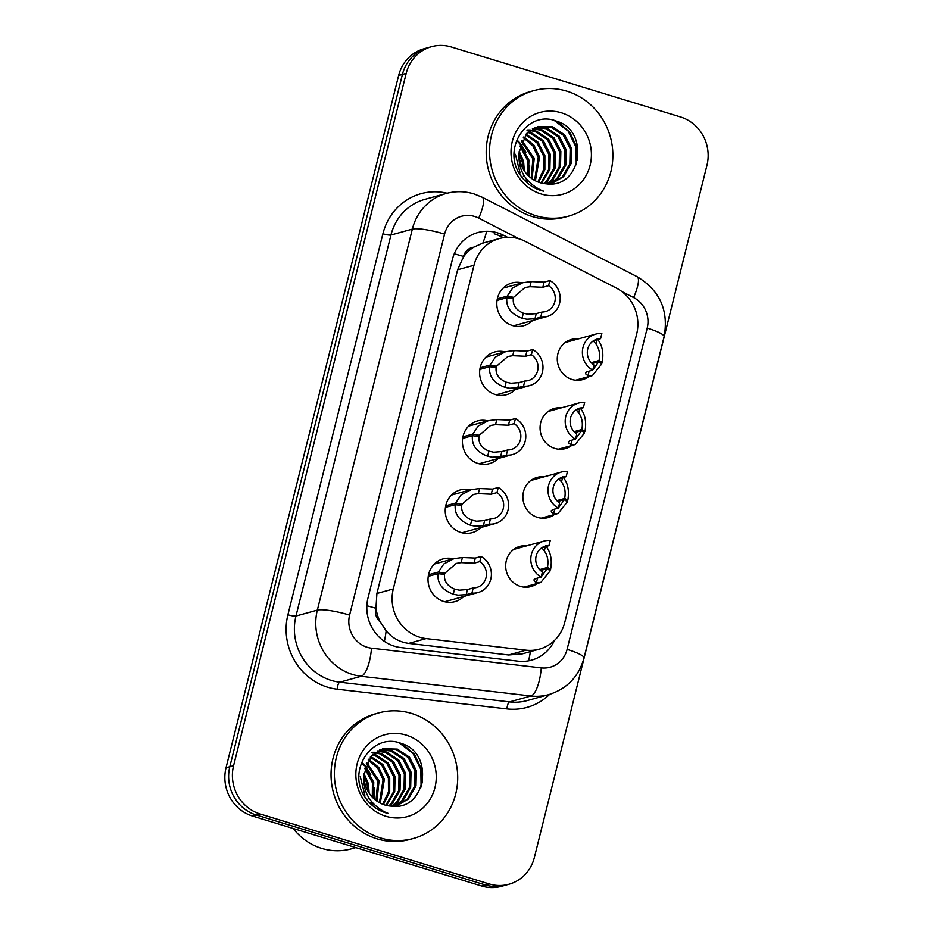 <?xml version="1.0" encoding="UTF-8"?>
<svg xmlns="http://www.w3.org/2000/svg" width="933" height="933" viewBox="0 0 933 933"><rect width="100%" height="100%" fill="white"/><g stroke="black" fill="none" stroke-linecap="round" stroke-linejoin="round"><path stroke-width="1.4" d="M537.186 583.498A20.841 19.64 -105.4 0 1 530.947 586.577A20.841 19.64 -105.4 0 1 520.439 586.414A20.841 19.64 -105.4 0 1 505.674 566.168A20.841 19.64 -105.4 0 1 519.856 546.4A20.841 19.64 -105.4 0 1 526.795 545.828M554.389 514.526A20.841 19.64 -105.4 0 1 548.149 517.593A20.841 19.64 -105.4 0 1 537.63 517.43A20.841 19.64 -105.4 0 1 522.865 497.196A20.841 19.64 -105.4 0 1 537.058 477.416A20.841 19.64 -105.4 0 1 543.997 476.856M571.591 445.542A20.841 19.64 -105.4 0 1 565.34 448.61A20.841 19.64 -105.4 0 1 554.832 448.446A20.841 19.64 -105.4 0 1 540.067 428.212A20.841 19.64 -105.4 0 1 554.249 408.432A20.841 19.64 -105.4 0 1 561.188 407.873M588.781 376.559A20.841 19.64 -105.4 0 1 582.542 379.638A20.841 19.64 -105.4 0 1 572.034 379.463A20.841 19.64 -105.4 0 1 557.269 359.228A20.841 19.64 -105.4 0 1 571.451 339.449A20.841 19.64 -105.4 0 1 578.39 338.889M463.724 596.479A22.17 20.899 -105.4 0 1 454.907 601.645A22.17 20.899 -105.4 0 1 443.723 601.47A22.17 20.899 -105.4 0 1 428.014 579.941A22.17 20.899 -105.4 0 1 443.105 558.902A22.17 20.899 -105.4 0 1 453.333 558.809M480.927 527.495A22.17 20.899 -105.4 0 1 472.11 532.661A22.17 20.899 -105.4 0 1 460.925 532.486A22.17 20.899 -105.4 0 1 445.216 510.957A22.17 20.899 -105.4 0 1 460.307 489.918A22.17 20.899 -105.4 0 1 470.524 489.837M498.129 458.523A22.17 20.899 -105.4 0 1 489.3 463.678A22.17 20.899 -105.4 0 1 478.116 463.503A22.17 20.899 -105.4 0 1 462.418 441.974A22.17 20.899 -105.4 0 1 477.509 420.946A22.17 20.899 -105.4 0 1 487.726 420.853M515.319 389.539A22.17 20.899 -105.4 0 1 506.502 394.706A22.17 20.899 -105.4 0 1 495.318 394.519A22.17 20.899 -105.4 0 1 479.62 373.002A22.17 20.899 -105.4 0 1 494.712 351.963A22.17 20.899 -105.4 0 1 504.928 351.869M532.521 320.555A22.17 20.899 -105.4 0 1 523.705 325.722A22.17 20.899 -105.4 0 1 512.52 325.547A22.17 20.899 -105.4 0 1 496.811 304.018A22.17 20.899 -105.4 0 1 511.902 282.979A22.17 20.899 -105.4 0 1 522.13 282.886M525.186 241.309A39.081 36.83 74.6 0 0 519.11 238.848A39.081 36.83 74.6 0 0 499.4 238.533A39.081 36.83 74.6 0 0 473.987 265.264L393.283 588.956A39.081 36.83 74.6 0 0 426.136 638.58L526.002 650.173A39.081 36.83 74.6 0 0 539.344 649.158A39.081 36.83 74.6 0 0 564.757 622.428L636.703 333.862A39.081 36.83 74.6 0 0 616.293 288.04L525.186 241.309M380.244 621.961A39.081 36.83 -105.4 0 1 375.976 607.616L375.812 608.269A13.027 12.281 74.6 0 0 380.244 621.961L386.157 630.825C392.163 637.985 399.686 642.161 408.736 643.385L508.602 654.978L522.282 653.87L539.344 649.158M499.4 238.533L482.827 243.105L473.684 247.198A13.027 12.281 74.6 0 0 463.538 256.435A39.081 6.694 -166 0 0 454.231 253.823M463.538 256.435L463.374 257.1A39.081 36.83 -105.4 0 1 473.684 247.198M463.374 257.1L457.613 269.789L376.909 593.481L375.976 607.616M260.074 813.973L256.295 815.01A39.081 36.83 -105.4 0 1 229.81 766.728L402.415 74.43A39.081 36.83 -105.4 0 1 427.827 47.688A39.081 36.83 -105.4 0 0 402.415 74.43L229.81 766.728A39.081 36.83 -105.4 0 0 256.295 815.01L485.463 884.997L256.295 815.01L252.528 816.06A39.081 36.83 -105.4 0 1 226.031 767.766L398.648 75.468A39.081 36.83 -105.4 0 1 424.06 48.738L431.594 46.65A39.081 36.83 -105.4 0 1 451.304 46.965L680.472 116.94A39.081 36.83 -105.4 0 1 706.969 165.234L534.352 857.532A39.081 36.83 -105.4 0 1 508.94 884.262A39.081 36.83 -105.4 0 1 489.23 883.959L260.074 813.973A39.081 36.83 -105.4 0 1 233.577 765.678L406.193 73.38A39.081 36.83 -105.4 0 1 431.594 46.65M508.94 884.262L505.173 885.312A39.081 36.83 -105.4 0 1 485.463 884.997A39.081 36.83 -105.4 0 0 505.173 885.312L501.406 886.35A39.081 36.83 -105.4 0 1 481.696 886.035L252.528 816.06M507.505 237.297L503.633 235.314A39.081 36.83 74.6 0 0 497.557 232.853A39.081 36.83 74.6 0 0 477.848 232.539A39.081 36.83 74.6 0 0 452.447 259.269L367.999 597.936A39.081 36.83 74.6 0 0 400.852 647.56L518.2 661.182A39.081 36.83 74.6 0 0 531.542 660.156A39.081 36.83 74.6 0 0 554.459 640.481M494.21 233.775A39.081 36.83 -105.4 0 1 500.286 236.236L503.155 237.717M497.324 298.84L507.249 296.111L512.637 288.04L522.783 282.711L531.192 281.603L544.102 282.151L549.852 280.553A19.535 18.415 74.6 0 1 560.127 300.018A19.535 18.415 74.6 0 1 546.89 316.59A19.535 18.415 74.6 0 1 540.732 317.15L534.982 318.736L526.865 319.238L522.048 318.281C510.957 314.071 505.884 307.225 506.841 297.732L497.044 300.438M506.841 297.732L513.337 298.513C512.602 305.033 515.937 309.919 523.32 313.173L528.101 314.258L536.253 313.616L542.003 312.03A14.333 13.505 -105.4 0 0 545.502 311.564A14.333 13.505 -105.4 0 0 555.158 299.948A14.333 13.505 -105.4 0 0 548.581 285.685L542.831 287.271L529.921 286.711L525.034 287.492L513.64 297.324L510.526 298.175M507.249 296.111L513.64 297.324M540.732 317.15L542.003 312.03M548.581 285.685L549.852 280.553M592.77 369.969L598.764 361.712L601.808 363.858L592.373 375.567L588.035 375.544L586.052 374.436L585.527 372.932L586.985 371.731L592.723 370.144A19.535 18.415 74.6 0 1 582.46 350.691A19.535 18.415 74.6 0 1 595.686 334.119L565.211 342.528M592.723 370.144L594.006 365.025A14.333 13.505 -105.4 0 1 587.428 350.761A14.333 13.505 -105.4 0 1 597.073 339.134A14.333 13.505 -105.4 0 1 600.572 338.679L601.855 333.559A19.535 18.415 74.6 0 0 595.686 334.119M591.254 362.68L599.068 360.523C600.246 353.875 599.196 348.359 595.907 343.974L593.481 340.988L600.572 338.679M599.068 360.523L602.217 362.226L600.257 362.762M598.764 361.712L592.117 363.555M597.178 338.866C602.193 344.755 603.873 352.534 602.217 362.226M480.122 367.824L490.047 365.083L495.435 357.024L505.581 351.683L514.001 350.586L526.9 351.123L532.65 349.537A19.535 18.415 74.6 0 1 542.924 368.99A19.535 18.415 74.6 0 1 529.687 385.574A19.535 18.415 74.6 0 1 523.53 386.134L517.78 387.72L509.663 388.221L504.858 387.265C493.755 383.055 488.682 376.209 489.638 366.716L479.842 369.421M489.638 366.716L496.134 367.497C495.4 374.016 498.735 378.903 506.129 382.157L510.911 383.241L519.063 382.6L524.812 381.014A14.333 13.505 -105.4 0 0 528.311 380.547A14.333 13.505 -105.4 0 0 537.956 368.92A14.333 13.505 -105.4 0 0 531.378 354.668L525.629 356.254L512.718 355.695L507.832 356.476L496.438 366.296L493.324 367.159M490.047 365.083L496.438 366.296M523.53 386.134L524.812 381.014M531.378 354.668L532.65 349.537M462.931 436.807L472.844 434.067L478.232 425.996L488.391 420.666L496.799 419.57L509.71 420.107L515.459 418.52A19.535 18.415 74.6 0 1 525.722 437.974A19.535 18.415 74.6 0 1 512.497 454.558A19.535 18.415 74.6 0 1 506.327 455.117L500.578 456.704L492.461 457.205L487.656 456.237C476.565 452.039 471.492 445.193 472.436 435.699L462.64 438.405M472.436 435.699L478.944 436.469C478.209 443 481.533 447.887 488.927 451.14L493.709 452.225L501.861 451.572L507.61 449.986A14.333 13.505 -105.4 0 0 511.109 449.531A14.333 13.505 -105.4 0 0 520.754 437.904A14.333 13.505 -105.4 0 0 514.176 423.64L508.427 425.226L495.528 424.678L490.63 425.448L479.235 435.279L476.122 436.143M472.844 434.067L479.235 435.279M506.327 455.117L507.61 449.986M514.176 423.64L515.459 418.52M445.729 505.791L455.654 503.05L461.042 494.98L471.188 489.65L479.597 488.542L492.507 489.09L498.257 487.504A19.535 18.415 74.6 0 1 508.532 506.957A19.535 18.415 74.6 0 1 495.295 523.53A19.535 18.415 74.6 0 1 489.137 524.089L483.387 525.676L475.27 526.189L470.454 525.221C459.363 521.022 454.289 514.176 455.246 504.683L445.449 507.389M455.246 504.683L461.742 505.453C461.007 511.984 464.331 516.87 471.725 520.113L476.506 521.209L484.659 520.556L490.408 518.97A14.333 13.505 -105.4 0 0 493.907 518.515A14.333 13.505 -105.4 0 0 503.563 506.887A14.333 13.505 -105.4 0 0 496.974 492.624L491.224 494.21L478.326 493.65L473.428 494.432L462.045 504.263L458.931 505.115M455.654 503.05L462.045 504.263M489.137 524.089L490.408 518.97M496.974 492.624L498.257 487.504M428.527 574.763L438.452 572.034L443.84 563.964L453.986 558.634L462.395 557.526L475.305 558.074L481.055 556.488A19.535 18.415 74.6 0 1 491.329 575.941A19.535 18.415 74.6 0 1 478.093 592.513A19.535 18.415 74.6 0 1 471.935 593.073L466.185 594.659L458.068 595.161L453.251 594.204C442.16 590.006 437.087 583.148 438.044 573.655L428.247 576.361M438.044 573.655L444.54 574.436C443.805 580.967 447.14 585.854 454.534 589.096L459.304 590.181L467.468 589.539L473.206 587.953A14.333 13.505 -105.4 0 0 476.705 587.487A14.333 13.505 -105.4 0 0 486.361 575.871A14.333 13.505 -105.4 0 0 479.784 561.608L474.034 563.194L461.124 562.634L456.237 563.415L444.843 573.247L441.729 574.098M438.452 572.034L444.843 573.247M471.935 593.073L473.206 587.953M479.784 561.608L481.055 556.488M575.568 438.953L581.562 430.696L584.606 432.83L575.171 444.551L570.833 444.528L568.862 443.42L568.325 441.915L569.783 440.714L575.533 439.128A19.535 18.415 74.6 0 1 565.258 419.675A19.535 18.415 74.6 0 1 578.495 403.091L548.009 411.511M575.533 439.128L576.804 434.008A14.333 13.505 -105.4 0 1 570.226 419.745A14.333 13.505 -105.4 0 1 579.883 408.118A14.333 13.505 -105.4 0 1 583.37 407.663L584.653 402.531A19.535 18.415 74.6 0 0 578.495 403.091M574.052 431.664L581.865 429.507C583.043 422.859 581.994 417.343 578.705 412.957L576.291 409.972L583.37 407.663M581.865 429.507L585.014 431.209L583.055 431.746M581.562 430.696L574.915 432.539M579.976 407.849C584.991 413.739 586.67 421.518 585.014 431.209M558.377 507.937L564.372 499.68L567.404 501.814L557.981 513.535L553.631 513.512L551.66 512.392L551.135 510.887L552.581 509.698L558.331 508.112A19.535 18.415 74.6 0 1 548.056 488.659A19.535 18.415 74.6 0 1 561.293 472.075L530.807 480.495M558.331 508.112L559.613 502.98A14.333 13.505 -105.4 0 1 553.024 488.729A14.333 13.505 -105.4 0 1 562.681 477.101A14.333 13.505 -105.4 0 1 566.179 476.646L567.451 471.515A19.535 18.415 74.6 0 0 561.293 472.075M556.849 500.636L564.663 498.49C565.841 491.831 564.792 486.326 561.503 481.941L559.089 478.956L566.179 476.646M564.663 498.49L567.812 500.181L565.853 500.729M564.372 499.68L557.724 501.511M562.786 476.833C567.8 482.711 569.48 490.501 567.812 500.181M541.175 576.921L547.17 568.663L550.213 570.798L540.778 582.507L536.44 582.495L534.457 581.376L533.933 579.871L535.379 578.682L541.128 577.095A19.535 18.415 74.6 0 1 530.865 557.631A19.535 18.415 74.6 0 1 544.091 541.058L513.616 549.467M541.128 577.095L542.411 571.964A14.333 13.505 -105.4 0 1 535.834 557.701A14.333 13.505 -105.4 0 1 545.478 546.085A14.333 13.505 -105.4 0 1 548.977 545.618L550.26 540.499A19.535 18.415 74.6 0 0 544.091 541.058M539.647 569.62L547.461 567.462C548.651 560.815 547.589 555.298 544.312 550.925L541.886 547.939L548.977 545.618M547.461 567.462L550.61 569.165L548.662 569.713M547.17 568.663L540.522 570.495M545.583 545.817C550.598 551.695 552.278 559.485 550.61 569.165M535.682 215.628A65.123 61.391 -105.4 0 1 489.545 152.394A65.123 61.391 -105.4 0 1 533.874 90.594A65.123 61.391 -105.4 0 1 566.728 91.119A65.123 61.391 -105.4 0 1 612.864 154.353A65.123 61.391 -105.4 0 1 568.535 216.153A65.123 61.391 -105.4 0 1 535.682 215.628M568.535 216.153L565.176 217.074A65.123 61.391 -105.4 0 1 532.335 216.549A65.123 61.391 -105.4 0 1 486.198 153.315A65.123 61.391 -105.4 0 1 530.527 91.516L533.874 90.594M515.401 154.318L520.054 172.838M550.971 183.953L562.261 177.013L569.83 163.916L570.168 148.615L563.299 135.18L551.193 127.168L537.466 126.631M551.135 183.941L563.59 176.64L571.159 163.555L571.497 148.254L564.628 134.807L552.523 126.795L538.131 126.433L526.539 133.489L519.18 152.114A29.448 27.757 -105.4 0 0 539.997 182.681A29.448 27.757 -105.4 0 0 546.05 183.801C581.865 189.247 589.889 130.515 556.779 121.267C527.833 109.091 501.488 148.487 520.206 174.844C525.396 182.553 532.242 187.755 540.743 190.437L543.682 191.207L540.708 190.029C524.789 181.76 517.617 169.118 519.18 152.114M549.21 183.999L556.931 178.483L564.5 165.386L564.838 150.085L557.981 136.65L545.875 128.637L534.866 127.588M549.747 183.999L558.272 178.11L565.83 165.024L566.168 149.723L559.31 136.276L547.204 128.264L535.507 127.32M546.75 183.871L551.613 179.952L559.182 166.855L559.52 151.554L552.651 138.119L540.545 130.107L532.358 128.859M547.391 183.929L552.942 179.579L560.511 166.494L560.85 151.193L553.98 137.746L541.875 129.734L532.976 128.509M543.904 183.568L546.295 181.422L553.852 168.325L554.19 153.024L547.333 139.588L535.227 131.576L529.932 130.457M544.639 183.661L547.624 181.049L555.193 167.963L555.532 152.662L548.662 139.215L536.557 131.203L530.527 130.025M540.918 182.938L548.534 169.794L548.872 154.493L542.015 141.058L529.897 133.046L527.6 132.416M541.676 183.136L549.864 169.433L550.202 154.132L543.344 140.685L531.227 132.673L528.171 131.891M537.816 181.912L543.636 169.549L543.554 155.963L537 142.889L525.396 134.795M538.598 182.215L544.86 169.631L544.884 155.601L538.026 142.166L525.932 134.154M534.586 180.372L538.224 157.432L532.883 145.863L523.331 137.687M535.402 180.815L539.554 157.071L533.909 145.105L523.833 136.906M531.169 178.145L532.906 158.902L521.465 141.291M532.043 178.786L534.236 158.54L521.909 140.312M525.209 181.002L525.699 179.964M527.472 174.809L527.577 160.371L519.914 146.061M525.955 181.748L526.574 180.559M528.44 175.789L528.906 160.009L520.264 144.72M523.051 168.756L522.258 161.841L519.133 153.7M523.32 176.535L523.705 174.949M524.299 170.797L523.588 161.479L519.203 151.263M529.198 130.387L527.028 130.328M529.804 129.979L527.646 129.979M561.328 112.776A42.475 40.037 -105.4 0 1 590.123 165.258A42.475 40.037 -105.4 0 1 541.082 193.971A42.475 40.037 -105.4 0 1 512.287 141.489A42.475 40.037 -105.4 0 1 561.328 112.776M527.04 182.74L527.542 181.165M528.708 176.045L529.034 173.445M521.512 145.968L520.346 144.44M519.459 143.39L517.045 140.848M576.256 164.756L576.011 147.157L568.162 131.11L554.249 120.462M527.507 183.136L528.066 181.469M529.256 176.559L529.676 165.701M525.932 152.126L520.567 143.717M519.704 142.726L517.337 140.312M577.562 160.499L576.676 146.971L569.806 132.194L557.619 121.593M380.524 837.951A65.123 61.391 -105.4 0 1 334.387 774.717A65.123 61.391 -105.4 0 1 378.716 712.917A65.123 61.391 -105.4 0 1 411.57 713.442A65.123 61.391 -105.4 0 1 457.695 776.676A65.123 61.391 -105.4 0 1 413.377 838.475A65.123 61.391 -105.4 0 1 380.524 837.951M413.377 838.475L410.019 839.397A65.123 61.391 -105.4 0 1 377.165 838.872A65.123 61.391 -105.4 0 1 331.04 775.638A65.123 61.391 -105.4 0 1 375.358 713.838L378.716 712.917M355.835 847.596L351.286 848.855A58.616 55.257 -105.4 0 1 321.722 848.389A58.616 55.257 -105.4 0 1 293.137 828.457M360.243 776.641L364.896 795.161M395.814 806.275L407.091 799.336L414.66 786.239L414.998 770.938L408.141 757.503L396.035 749.491L382.308 748.954M395.977 806.264L408.432 798.963L415.99 785.878L416.328 770.576L409.47 757.13L397.365 749.117L382.962 748.756L371.369 755.812L364.01 774.437A29.448 27.757 -105.4 0 0 384.839 805.004A29.448 27.757 -105.4 0 0 390.88 806.124C426.696 811.57 434.72 752.838 401.61 743.589C372.675 731.414 346.33 770.81 365.048 797.167C370.226 804.876 377.084 810.077 385.586 812.76L388.525 813.529L385.539 812.351C369.631 804.083 362.459 791.441 364.01 774.437M394.041 806.322L401.773 800.806L409.342 787.709L409.68 772.407L402.811 758.972L390.705 750.96L379.708 749.91M394.589 806.322L403.103 800.432L410.672 787.347L411.01 772.046L404.141 758.599L392.035 750.587L380.349 749.642M391.58 806.194L396.455 802.275L404.012 789.178L404.351 773.877L397.493 760.442L385.387 752.43L377.189 751.182M392.233 806.252L397.785 801.902L405.354 788.817L405.692 773.515L398.823 760.068L386.717 752.056L377.807 750.832M388.746 805.89L391.125 803.745L398.694 790.648L399.032 775.346L392.175 761.911L380.058 753.899L374.763 752.779M389.481 805.984L392.455 803.371L400.024 790.286L400.362 774.985L393.504 761.538L381.399 753.526L375.369 752.348M385.749 805.261L393.376 792.117L393.714 776.816L386.845 763.381L374.739 755.368L372.442 754.739M386.507 805.459L394.706 791.755L395.044 776.454L388.175 763.007L376.069 754.995L373.013 754.214M382.658 804.234L388.478 791.872L388.385 778.285L381.842 765.212L370.238 757.118M383.44 804.538L389.702 791.954L389.714 777.924L382.868 764.489L370.774 756.476M379.428 802.695L383.066 779.755L377.725 768.186L368.173 760.01M380.244 803.138L384.396 779.393L378.751 767.427L368.675 759.229M376.011 800.467L377.737 781.224L366.307 763.614M376.885 801.109L379.066 780.863L366.751 762.634M370.039 803.325L370.529 802.287M372.302 797.132L372.419 782.694L364.756 768.384M370.798 804.071L371.416 802.881M373.27 798.112L373.748 782.332L365.095 767.043M367.894 791.079L367.101 784.163L363.975 776.023M368.15 798.858L368.535 797.272M369.13 793.12L368.43 783.802L364.045 773.585M374.028 752.709L371.87 752.651M374.634 752.301L372.489 752.301M406.17 735.099A42.475 40.037 -105.4 0 1 434.965 787.58A42.475 40.037 -105.4 0 1 385.924 816.293A42.475 40.037 -105.4 0 1 357.129 763.812A42.475 40.037 -105.4 0 1 406.17 735.099M371.882 805.062L372.384 803.488M373.538 798.368L373.865 795.767M366.342 768.291L365.176 766.763M364.302 765.713L361.887 763.171M421.098 787.079L420.841 769.48L412.992 753.432L399.079 742.785M372.349 805.459L372.897 803.791M374.086 798.881L374.518 788.023M370.763 774.448L365.398 766.04M364.546 765.048L362.179 762.634M422.392 782.822L421.506 769.293L414.649 754.517L402.45 743.916M384.373 641.344A39.081 12.187 -83.4 0 0 386.157 630.825M482.827 243.105A39.081 9.855 -62.8 0 0 486.664 231.279M528.556 660.844A39.081 12.187 -83.4 0 0 530.399 651.631M375.812 608.269A39.081 6.694 -166 0 0 366.856 605.75M457.613 269.789L473.987 265.264M508.602 654.978L526.002 650.173M408.736 643.385L426.136 638.58M376.909 593.481L393.283 588.956M226.031 767.766L233.577 765.678M398.648 75.468L406.193 73.38M481.696 886.035L489.23 883.959M519.191 238.871L478.722 218.112A26.054 24.561 74.6 0 0 474.675 216.468A26.054 24.561 74.6 0 0 444.586 234.09L349.595 615.104A26.054 24.561 74.6 0 0 367.252 647.292A26.054 24.561 74.6 0 0 371.497 648.178L541.268 667.888A26.054 24.561 74.6 0 0 567.101 649.391L647.21 328.089A26.054 24.561 74.6 0 0 633.6 297.545L621.821 291.504M541.268 667.888A26.054 8.129 -83.4 0 1 530.912 695.995L361.141 676.285A52.096 49.111 -105.4 0 1 352.662 674.512A52.096 49.111 -105.4 0 1 317.337 610.124L412.339 229.11A52.096 49.111 -105.4 0 1 446.219 193.469L424.842 199.359A52.096 49.111 74.6 0 0 390.962 235.011L295.971 616.025A52.096 49.111 74.6 0 0 331.285 680.414A52.096 49.111 74.6 0 0 339.764 682.186L509.535 701.896A52.096 49.111 74.6 0 0 527.343 700.543L548.709 694.642A52.096 49.111 -105.4 0 1 530.912 695.995L509.535 701.896A6.508 2.029 96.6 0 0 506.946 708.917L337.175 689.207A58.616 55.257 -105.4 0 1 287.9 614.777L382.903 233.763A6.508 1.12 -166 0 0 390.962 235.011L412.339 229.11A26.054 4.467 14 0 1 444.586 234.09M337.175 689.207A6.508 2.029 96.6 0 1 339.764 682.186L361.141 676.285A26.054 8.129 -83.4 0 0 371.497 648.178M382.903 233.763A58.616 55.257 -105.4 0 1 447.164 193.213M549.654 694.362A58.616 55.257 -105.4 0 1 506.946 708.917M349.595 615.104A26.054 4.467 14 0 0 317.337 610.124L295.971 616.025A6.508 1.12 -166 0 1 287.9 614.777M567.101 649.391A26.054 4.467 14 0 1 584 658.01L664.109 336.708C668.856 310.421 659.853 290.408 637.111 276.681L482.233 197.248A26.054 6.578 -62.8 0 1 478.722 218.112M647.21 328.089A26.054 4.467 14 0 1 664.109 336.708M633.6 297.545A26.054 6.578 -62.8 0 0 637.111 276.681M500.286 236.236L503.633 235.314M542.831 287.271L544.102 282.151M529.921 286.711L531.192 281.603M522.048 318.281L523.32 313.173M534.982 318.736L536.253 313.616M589.131 371.136L588.035 375.544M596.98 339.67L595.907 343.974M525.629 356.254L526.9 351.123M512.718 355.695L514.001 350.586M504.858 387.265L506.129 382.157M517.78 387.72L519.063 382.6M508.427 425.226L509.71 420.107M495.528 424.678L496.799 419.57M487.656 456.237L488.927 451.14M500.578 456.704L501.861 451.572M491.224 494.21L492.507 489.09M478.326 493.65L479.597 488.542M470.454 525.221L471.725 520.113M483.387 525.676L484.659 520.556M474.034 563.194L475.305 558.074M461.124 562.634L462.395 557.526M453.251 594.204L454.534 589.096M466.185 594.659L467.468 589.539M571.929 440.119L570.833 444.528M579.778 408.654L578.705 412.957M554.738 509.103L553.631 513.512M562.576 477.638L561.503 481.941M537.536 578.087L536.44 582.495M545.385 546.61L544.312 550.925M482.233 197.248L473.894 193.866C464.692 191.113 455.456 190.973 446.219 193.469M548.709 694.642C566.984 688.881 578.74 676.67 584 658.01M546.89 316.59L513.477 325.815M522.783 282.711L503.085 288.145M592.373 375.567L575.603 380.197M529.687 385.574L496.286 394.787M505.581 351.683L485.883 357.129M512.497 454.558L479.084 463.771M488.391 420.666L468.693 426.101M495.295 523.53L461.882 532.755M471.188 489.65L451.49 495.085M478.093 592.513L444.691 601.738M453.986 558.634L434.288 564.068M575.171 444.551L558.412 449.181M557.981 513.535L541.21 518.153M540.778 582.507L524.008 587.137"/></g></svg>
